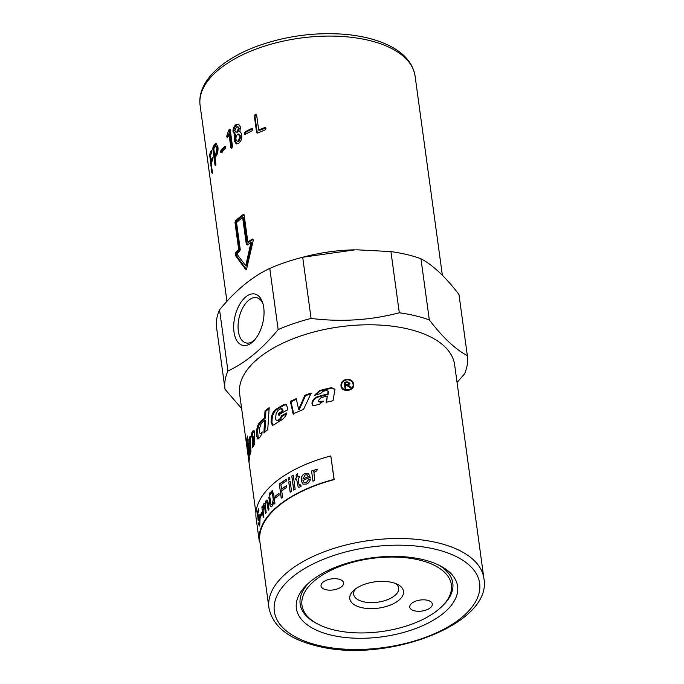 <?xml version="1.0" encoding="UTF-8"?>
<svg xmlns="http://www.w3.org/2000/svg" width="684" height="684" viewBox="0 0 684 684"><rect width="100%" height="100%" fill="white"/><g stroke="black" fill="none" stroke-linecap="round" stroke-linejoin="round"><path stroke-width="1.03" d="M258.347 438.871L257.654 432.237C257.723 428.116 258.672 424.944 260.493 422.729L265.537 417.898L265.896 411.127L269.128 408.545M264.905 432.083L265.401 420.72L264.494 420.532A108.491 53.087 172.2 0 0 261.108 423.712L259.698 427.868L259.612 431.801C259.689 433.374 260.117 433.87 260.912 433.271L260.313 433.553L261.279 433.699L262.032 433.246M261.861 433.425L260.912 433.271A108.491 53.087 -7.8 0 1 262.22 431.92L260.63 436.341A108.491 53.087 172.2 0 0 258.723 438.512L257.817 439.025L256.654 435.956L256.671 432.126C256.739 427.996 257.697 424.815 259.535 422.575A108.491 53.087 -7.8 0 1 264.631 417.702L265.007 410.922A108.491 53.087 -7.8 0 1 269.197 407.613L267.752 429.595A108.491 53.087 172.2 0 0 263.93 432.989L264.494 420.532M265.896 411.127L265.007 410.922M265.537 417.898L264.631 417.702M314.948 395.506L319.881 391.06L331.689 388.153L335.032 389.521M312.682 405.304L312.391 403.406C313.084 400.277 314.973 398.173 318.069 397.079L328.055 394.446L328.132 391.368M318.958 401.688L320.599 402.337L323.549 401.534M326.43 402.816L327.354 396.053A108.491 53.087 172.2 0 0 320.993 397.695L318.513 400.311L318.744 401.482L320.24 401.876A108.491 53.087 -7.8 0 1 323.216 401.055L319.838 404.022A108.491 53.087 172.2 0 0 314.751 405.544L312.443 405.099L311.947 402.962C312.648 399.832 314.563 397.72 317.684 396.626A108.491 53.087 -7.8 0 1 327.773 393.958L328.029 391.103L326.371 390.487A108.491 53.087 172.2 0 0 322.925 391.351L320.685 393.522A108.491 53.087 172.2 0 0 314.418 395.343L319.522 390.59A108.491 53.087 -7.8 0 1 331.449 387.657L334.946 389.264L333.04 400.721A108.491 53.087 172.2 0 0 326.123 402.337L327.354 396.053M328.055 394.446L327.773 393.958M247.035 447.746A108.491 53.087 -7.8 0 1 246.804 446.301A108.491 53.087 -7.8 0 1 246.573 441.83L246.958 445.25A108.491 53.087 172.2 0 0 247.198 449.191L247.924 454.501A108.491 53.087 -7.8 0 1 247.753 452.885L248.266 456.861A108.491 53.087 172.2 0 0 248.386 457.878L255.944 513.06M286.502 404.757L284.424 405.048L276.883 409.485C274.156 411.486 272.583 414.521 272.172 418.591L271.899 422.361L272.839 425.268M286.57 413.734L282.449 416.026L280.508 419.266L278.166 420.728L276.379 420.634L277.371 420.455A108.491 53.087 -7.8 0 1 279.739 418.967L281.705 415.718A108.491 53.087 -7.8 0 1 286.853 412.879C285.827 416.052 284.099 418.394 281.697 419.891A108.491 53.087 172.2 0 0 273.959 424.849L272.386 425.217L271.044 422.122L271.334 418.343C271.745 414.273 273.335 411.229 276.088 409.203A108.491 53.087 -7.8 0 1 283.706 404.723L286.177 404.56L287.613 408.057L287.365 410.032A108.491 53.087 172.2 0 0 278.465 415.043L278.636 413.375A108.491 53.087 -7.8 0 1 282.193 411.272L281.663 408.656L280.671 408.767A108.491 53.087 172.2 0 0 277.969 410.383L276.079 413.769L275.609 418.864L276.379 420.634M281.663 408.656L282.389 408.964L282.928 411.588L279.405 413.666L279.243 415.333M282.449 416.026L281.705 415.718M282.928 411.588L282.193 411.272M279.405 413.666L278.636 413.375M296.839 399.071L290.999 401.705L293.778 414.256M311.639 393.539L305.44 395.668L299.233 409.742L298.651 409.348L304.944 395.249A108.491 53.087 -7.8 0 1 311.194 393.095L303.499 409.485A108.491 53.087 172.2 0 0 293.137 413.888L290.358 401.346A108.491 53.087 -7.8 0 1 296.249 398.678L298.651 409.348M290.999 401.705L290.358 401.346M305.44 395.668L304.944 395.249M346.626 379.842C342.898 380.783 341.248 382.92 341.667 386.263C342.787 392.026 353.714 390.419 353.124 384.57C352.576 381.296 350.405 379.714 346.626 379.842M341.735 386.528L341.803 386.785C342.923 392.548 353.722 390.949 353.141 385.109L353.124 384.844M341.128 386.751C340.794 383.108 342.624 380.791 346.626 379.808C350.678 379.654 353.055 381.347 353.773 384.878M346.549 379.278C350.789 379.15 353.192 380.928 353.773 384.613C354.346 391.034 342.359 392.804 341.051 386.486C340.538 382.741 342.376 380.338 346.549 379.278M254.14 430.766L252.789 432.989L252.011 436.238M252.49 436.563C252.969 435.947 253.268 436.435 253.405 438.016L253.661 445.754M254.038 430.903L253.02 430.834C253.892 429.911 254.422 430.638 254.593 433.015L254.739 443.959A108.491 53.087 172.2 0 0 252.687 447.575L252.37 437.974C252.242 436.383 251.934 435.905 251.456 436.529A108.491 53.087 172.2 0 0 250.917 437.606L251.755 432.946A108.491 53.087 -7.8 0 1 253.02 430.834L253.644 430.39M252.823 436.264L251.456 436.529M250.276 438.427L249.84 439.709L250.737 452.209M248.771 439.726A108.491 53.087 -7.8 0 1 250.164 436.11L250.977 451.534A108.491 53.087 172.2 0 0 249.891 455.151L248.771 439.726L249.84 439.709M247.437 446.43A108.491 53.087 -7.8 0 1 247.95 442.839L249.344 458.246A108.491 53.087 172.2 0 0 249.138 461.82L247.437 446.43L248.249 446.361M248.112 455.681A108.491 53.087 -7.8 0 1 247.924 454.501M247.027 442.437L246.744 439.59A108.491 53.087 -7.8 0 1 247.403 435.99L247.625 438.846A108.491 53.087 172.2 0 0 247.027 442.437M247.471 439.538L246.744 439.59M349.028 383.784L347.489 385.024A107.405 52.557 -7.8 0 0 345.557 385.297L345.463 384.776A108.491 53.087 -7.8 0 1 347.412 384.493L348.968 383.254L347.361 382.484A108.491 53.087 172.2 0 0 345.189 382.792L345.463 384.776M345.112 388.786L344.189 382.271A108.491 53.087 -7.8 0 1 347.233 381.826L349.909 383.134L348.267 385.554L351.106 387.956M344.291 382.784L347.31 382.347L349.96 383.664M348.849 385.776L351.063 387.426A108.491 53.087 172.2 0 0 349.926 387.572L346.608 385.306A108.491 53.087 172.2 0 0 345.557 385.46L345.916 388.127A108.491 53.087 172.2 0 0 345.01 388.264L344.189 382.271M348.199 385.024L348.78 385.246M246.804 446.301L239.656 394.121A108.491 53.087 -7.8 0 1 339.931 326.807A108.491 53.087 -7.8 0 1 454.621 364.675L483.896 578.399A108.491 53.087 172.2 0 0 369.206 540.522A108.491 53.087 172.2 0 0 268.932 607.845L259.766 540.933M330.808 455.937L334.185 479.612A108.491 53.087 172.2 0 0 259.775 540.933L259.236 541.001A109.03 53.352 -7.8 0 1 334.023 479.373L330.808 455.937A109.03 53.352 172.2 0 0 256.03 517.566L259.236 541.001M312.998 481.211L311.553 470.977A109.03 53.352 -7.8 0 1 313.11 470.378L313.375 471.969L315.367 469.369L317.248 469.275M311.605 471.019L313.161 470.421M313.323 471.926L315.315 469.327L317.196 469.233L316.803 471.054L315.461 471.148L313.965 473.046L314.674 480.51A109.03 53.352 172.2 0 0 312.947 481.168L311.553 470.977M259.356 526.03L258.894 522.704M258.304 520.755L257.398 512.744A109.03 53.352 -7.8 0 1 258.697 508.682L258.92 510.332A109.03 53.352 172.2 0 0 257.834 513.59L258.227 517.805L259.116 514.676M257.5 512.744L258.8 508.674M259.373 524.209L259.809 518.617C259.493 516.625 259.151 516.146 258.783 517.172M258.672 523.901L258.791 522.704C259.074 524.277 259.339 524.645 259.595 523.79L259.706 518.617C259.39 516.625 259.048 516.146 258.68 517.172L259.082 516.651M258.227 517.805L259.065 514.667L260.1 517.386L259.783 525.201L259.304 526.039L258.569 523.91M258.68 517.172L258.201 520.755L257.398 512.744M259.433 524.226L259.698 523.79M260.621 517.138L260.382 515.403L261.895 512.307M262.023 514.043A109.03 53.352 172.2 0 0 260.51 517.138L260.279 515.403A109.03 53.352 -7.8 0 1 261.784 512.307L262.023 514.043M265.589 513.667L264.682 507.049C264.486 505.493 264.135 505.066 263.648 505.792M267.059 500.013L266.161 500.611L264.913 504.194L266.059 500.602L267.008 500.004L268.034 502.236L268.992 509.229A109.03 53.352 172.2 0 0 268.154 510.204L267.273 503.783C267.051 502.022 266.657 501.534 266.093 502.321L265.401 506.75L266.204 512.667A109.03 53.352 172.2 0 0 265.486 513.658L264.58 507.041C264.383 505.485 264.033 505.066 263.545 505.784L264.033 505.442M268.256 510.213L267.376 503.8C267.145 502.039 266.751 501.552 266.187 502.33M266.093 502.321L266.649 502.022M263.331 517.164L261.835 506.964A109.03 53.352 -7.8 0 1 262.365 506.066L262.665 507.511L263.588 504.065L264.332 503.467M261.938 506.972L262.468 506.074M263.545 505.784L263.101 510.871L263.827 516.155A109.03 53.352 172.2 0 0 263.229 517.155L261.835 506.964M262.562 507.502L263.494 504.057L264.281 503.458L264.913 504.194M271.488 504.766L272.266 504.424L273.352 499.457L272.6 494.002L273.634 493.061M270.924 506.699L270.112 505.493L268.966 497.636L269.881 496.669M274.104 504.099L273.805 502.578L272.181 506.092L270.873 506.699L270.009 505.476L268.872 497.619A109.03 53.352 -7.8 0 1 269.787 496.652L270.873 504.065L272.172 504.407L273.258 499.44L272.506 493.985A109.03 53.352 -7.8 0 1 273.549 493.044L274.942 503.236A109.03 53.352 172.2 0 0 274.01 504.082L273.805 502.578M271.531 504.775L272.266 504.424M271.539 493.583L271.274 491.616L272.326 490.625M272.497 492.565A109.03 53.352 172.2 0 0 271.445 493.566L271.18 491.599A109.03 53.352 -7.8 0 1 272.232 490.608L272.497 492.565M269.547 495.567L269.282 493.609L270.266 492.608M270.437 494.549A109.03 53.352 172.2 0 0 269.453 495.558L269.188 493.591A109.03 53.352 -7.8 0 1 270.171 492.591L270.437 494.549M275.712 497.926L275.472 496.191L278.961 493.344M279.115 495.062A109.03 53.352 172.2 0 0 275.618 497.909L275.378 496.174A109.03 53.352 -7.8 0 1 278.875 493.326L279.115 495.062M281.321 498.14L279.311 484.05A109.03 53.352 -7.8 0 1 286.425 479.21L286.656 480.878A109.03 53.352 172.2 0 0 280.868 484.742L281.551 489.12L286.519 485.768M279.397 484.075L286.511 479.245M281.466 489.094A109.03 53.352 -7.8 0 1 286.442 485.734L286.664 487.401A109.03 53.352 172.2 0 0 281.688 490.753L282.569 497.14A109.03 53.352 172.2 0 0 281.235 498.114L279.311 484.05M290.204 492.224L288.81 482.032L290.221 481.194M291.538 491.351A109.03 53.352 172.2 0 0 290.127 492.189L288.733 481.998A109.03 53.352 -7.8 0 1 290.144 481.16L291.538 491.351M288.545 480.142L288.28 478.159L289.691 477.321M289.888 479.279A109.03 53.352 172.2 0 0 288.468 480.108L288.203 478.133A109.03 53.352 -7.8 0 1 289.614 477.295L289.888 479.279M293.778 490.154L291.854 476.09L293.325 475.286M295.18 489.308A109.03 53.352 172.2 0 0 293.71 490.12L291.777 476.064A109.03 53.352 -7.8 0 1 293.256 475.252L295.18 489.308M299.361 485.358L300.755 484.879M295.531 479.698L295.343 478.355L296.471 477.774L296.052 475.226L297.454 473.405L297.942 476.962L299.575 476.235M296.121 475.26L297.523 473.439M298.267 487.256L296.582 479.082A109.03 53.352 172.2 0 0 295.462 479.664L295.274 478.33A109.03 53.352 -7.8 0 1 296.403 477.74L296.052 475.226M297.942 476.962A109.03 53.352 -7.8 0 1 299.507 476.192L299.686 477.535A109.03 53.352 172.2 0 0 298.13 478.304L298.942 484.272L300.019 485.255L300.686 484.845L301.122 486.264L299.96 486.999L298.233 487.239L296.582 479.082M299.395 485.384L300.088 485.289M308.262 476.645L308.322 476.688A108.918 53.301 -7.8 0 0 302.892 479.056L302.832 479.022A109.03 53.352 -7.8 0 1 308.262 476.645L307.364 474.978L305.167 474.858L302.832 479.022M308.322 476.688L307.321 474.944M304.175 482.639L306.372 482.673L308.681 479.475L310.459 478.98M303.003 484.195L301.302 480.929C300.969 477.321 302.208 474.841 305.021 473.49L308.569 473.61M308.681 479.475L310.399 478.945C310.091 481.314 308.792 483.015 306.509 484.05L302.969 484.178L301.242 480.895C300.9 477.287 302.14 474.807 304.961 473.448L308.535 473.593L310.228 477.338A109.03 53.352 172.2 0 0 302.935 480.476L304.141 482.622L306.312 482.639L308.621 479.433M315.016 580.306A75.402 36.893 -7.8 0 1 416.821 559.469A75.402 36.893 -7.8 0 1 441.317 607.033A75.402 36.893 -7.8 0 1 317.641 623.97A75.402 36.893 -7.8 0 1 315.016 580.306M438.658 565.035A77.027 37.688 -7.8 0 1 442.514 605.887L441.317 607.033M317.641 623.97L316.179 623.192A77.027 37.688 -7.8 0 1 308.911 582.811M354.492 589.711A27.121 13.27 -7.8 0 1 397.9 584.572A27.121 13.27 -7.8 0 1 395.779 602.424A27.121 13.27 -7.8 0 1 360.263 607.289A27.121 13.27 -7.8 0 1 353.414 590.66A27.121 13.27 -7.8 0 1 354.492 589.711M355.295 589.078A22.717 11.115 172.2 0 0 353.637 594.268A22.717 11.115 172.2 0 0 377.654 602.202A22.717 11.115 172.2 0 0 398.652 588.103A22.717 11.115 172.2 0 0 395.66 583.546M325.9 589.719A11.389 5.575 -7.8 0 1 321.027 585.974A11.389 5.575 -7.8 0 1 331.56 578.903A11.389 5.575 -7.8 0 1 343.599 582.879A11.389 5.575 -7.8 0 1 337.905 588.727A11.389 5.575 -7.8 0 1 325.9 589.719M427.44 600.27A11.389 5.575 -7.8 0 1 432.314 604.015A11.389 5.575 -7.8 0 1 421.78 611.077A11.389 5.575 -7.8 0 1 409.742 607.101A11.389 5.575 -7.8 0 1 415.427 601.262A11.389 5.575 -7.8 0 1 427.44 600.27M257.312 133.115L254.944 116.289L256.491 114.45M258.689 130.071A108.491 53.087 -7.8 0 1 264.631 127.634L265.999 128.361L264.956 130.028A108.491 53.087 172.2 0 0 257.868 132.97L256.568 132.268L254.328 115.921L255.303 114.219L256.611 114.903L258.689 130.071L259.287 130.456L265.879 127.925M256.945 133.029L256.568 132.268L257.184 132.645M265.666 127.643L265.999 128.361M256.243 114.168L256.611 114.903M245.214 134.363L245.924 132.157L252.747 128.695M245.53 134.226L244.359 133.585L245.197 131.832A108.491 53.087 -7.8 0 1 251.609 128.498L252.875 129.156L251.934 130.892A108.491 53.087 172.2 0 0 245.53 134.226L244.769 134.363M252.482 128.404L252.875 129.156M235.783 132.097L237.801 132.123L239.323 128.489L238.34 127.019L236.331 126.959L234.826 130.635L235.783 132.097L236.997 131.85L238.545 128.199L237.562 126.745M237.032 141.186L239.041 141.212L240.571 137.578L239.323 134.286L237.322 134.226L235.818 137.903L236.066 139.724L237.032 141.186L238.246 140.938L239.793 137.287L238.545 134.013M236.638 143.931L234.877 139.391L235.706 134.842L233.885 132.123C233.654 129.045 234.621 126.617 236.801 124.856L238.921 124.326M240.169 131.807L239.511 131.559L241.144 133.115L241.726 136.107C241.879 139.185 240.828 141.597 238.571 143.332L236.211 143.845L234.296 140.964L234.68 134.534M235.706 134.842L234.886 134.586L233.047 131.875C232.816 128.789 233.8 126.36 236.006 124.582L238.545 124.146L240.477 127.019L239.862 131.653M231.791 148.163L229.815 133.919L228.943 133.696L228.157 136.569L227.131 137.578M227.695 137.33L230.166 129.584M227.669 137.356L226.737 136.8L226.84 135.791L228.67 130.345L229.251 129.387L230.243 129.943L232.483 146.299L231.825 148.137L230.841 147.573L228.943 133.696M231.825 148.137L231.252 148.351M230.123 129.618L229.251 129.387L229.841 129.182M222.249 152.865L221.488 152.318L221.915 150.471L225.857 146.444M225.806 146.795L225.258 148.659A108.491 53.087 172.2 0 0 221.283 152.729L220.522 152.19L220.949 150.335A108.491 53.087 -7.8 0 1 224.933 146.265L225.729 146.419M221.283 152.729L220.522 152.19L221.488 152.318M242.649 217.512A108.491 53.087 172.2 0 0 236.544 222.548L240.238 249.498L239.699 251.31A108.491 53.087 172.2 0 0 236.903 254.055L245.761 265.794L250.951 242.478A108.491 53.087 172.2 0 0 247.326 245.017L246.343 244.462L242.649 217.512L243.504 217.751L247.198 244.701L246.343 244.462L247.326 245.017M250.951 242.478L251.763 242.743L246.65 266.008L245.761 265.794M244.051 214.767L236.442 221.026L235.929 222.839L239.622 249.788L236.442 253.029L236.177 255.363L246.402 269.402M253.183 239.272L248.685 242.316L247.847 242.068A108.491 53.087 -7.8 0 1 252.234 239.075L252.849 238.972M239.622 249.788L238.69 249.617L234.997 222.668L235.518 220.846A108.491 53.087 -7.8 0 1 243.153 214.554L244.154 215.118L247.847 242.068M253.029 239.357L252.234 239.075L253.26 240.358L246.804 268.119L245.505 269.197L235.211 255.235L235.476 252.883A108.491 53.087 -7.8 0 1 238.69 249.617M244 214.802L243.153 214.554L244.154 215.118M210.877 161.167A108.491 53.087 -7.8 0 1 212.297 157.628L212.621 160.022A108.491 53.087 172.2 0 0 211.202 163.561L212.279 171.453L212.22 173.36L211.843 172.855L209.646 154.593A108.491 53.087 -7.8 0 1 211.296 150.352L211.63 152.746A108.491 53.087 172.2 0 0 210.202 156.285L210.877 161.167L211.937 161.15L212.844 158.765M210.604 155.174L211.852 151.48M211.518 162.681L211.313 161.167M212.22 173.36L211.843 172.855L212.322 172.838M212.698 157.636L212.792 158.115M211.707 150.352L211.792 150.839M215.032 146.778A108.491 53.087 172.2 0 0 213.784 148.71L214.708 155.422A108.491 53.087 -7.8 0 1 215.947 153.49L216.854 148.206L215.785 146.256L215.032 146.778M215.785 146.256L216.785 146.342L217.845 148.3L216.965 153.567A107.405 52.557 -7.8 0 0 215.734 155.482L214.708 155.422M212.81 148.907L213.04 147.017A108.491 53.087 -7.8 0 1 214.699 144.384L216.033 143.486L217.914 146.829C218.273 150.583 217.726 153.601 216.281 155.884A108.491 53.087 172.2 0 0 215.032 157.816L215.862 163.878L215.614 165.785L215.05 165.272L212.81 148.907L213.818 148.95L214.075 147.069L216.537 143.674M215.05 157.79L214.725 155.422M215.614 165.785L215.05 165.272L215.811 165.306M269.77 268.436C252.259 276.601 235.527 290.392 219.555 309.809L227.943 371.002C245.445 362.828 262.186 349.037 278.157 329.62L269.77 268.436A122.316 59.85 -7.8 0 1 301.336 257.594L304.517 256.765A108.491 53.087 -7.8 0 1 355.21 249.822L302.696 257.244L311.083 318.436C341.256 322.173 370.668 320.283 399.311 312.776L390.923 251.592L356.612 249.797M422.832 559.563A81.362 39.817 -7.8 0 1 440.684 566.061A81.362 39.817 -7.8 0 1 434.331 619.636A81.362 39.817 -7.8 0 1 327.756 634.23A81.362 39.817 -7.8 0 1 307.227 584.35A81.362 39.817 -7.8 0 1 422.832 559.563M245.736 296.916A26.385 14.296 103.4 0 1 262.494 302.225A26.385 14.296 103.4 0 1 253.14 341.478A26.385 14.296 103.4 0 1 234.125 332.851A26.385 14.296 103.4 0 1 245.736 296.916M262.947 303.662A23.23 12.586 -76.6 0 0 256.816 297.728A23.23 12.586 -76.6 0 0 248.685 300.259A23.23 12.586 -76.6 0 0 238.126 324.464A23.23 12.586 -76.6 0 0 246.052 342.932A23.23 12.586 -76.6 0 0 254.191 340.393M429.33 319.932C442.77 337.46 455.441 349.37 467.343 355.654L458.964 294.462C445.523 276.934 432.852 265.033 420.951 258.74L429.33 319.932A122.316 59.85 -7.8 0 0 399.311 312.776M467.343 355.654A122.316 59.85 -7.8 0 1 467.377 355.894A122.316 59.85 -7.8 0 1 464.445 373.994L457.057 382.459M241.623 408.485L225.036 389.341A122.316 59.85 -7.8 0 1 225.002 389.093A122.316 59.85 -7.8 0 1 227.943 371.002M458.964 294.462A122.316 59.85 -7.8 0 1 458.998 294.71A122.316 59.85 -7.8 0 1 459.032 294.949M390.923 251.592A122.316 59.85 -7.8 0 1 420.951 258.74M216.657 328.149A122.316 59.85 -7.8 0 1 216.623 327.91A122.316 59.85 -7.8 0 1 219.555 309.809M278.157 329.62A122.316 59.85 -7.8 0 1 311.083 318.436M301.336 257.594A122.316 59.85 -7.8 0 1 302.696 257.244M257.654 432.237L256.671 432.126M257.654 436.059L256.654 435.956M260.493 422.729L259.535 422.575M331.689 388.153L331.449 387.657M319.881 391.06L319.522 390.59M328.431 392.496L328.158 392M318.069 397.079L317.684 396.626M312.391 403.406L311.947 402.962M312.349 403.628L311.904 403.184M320.599 402.337L320.24 401.876M271.899 422.361L271.044 422.122M272.172 418.591L271.334 418.343M280.508 419.266L279.739 418.967M278.166 420.728L277.371 420.455M283.048 410.511L282.312 410.195M284.424 405.048L283.706 404.723M276.883 409.485L276.088 409.203M252.789 432.989L251.755 432.946M253.405 438.016L252.37 437.974M347.489 385.024L347.412 384.493M349.704 386.477L349.644 385.947M347.31 382.347L347.233 381.826M254.944 116.289L254.328 115.921M265.17 128.045L264.631 127.634M252.268 128.857L251.609 128.498M245.924 132.157L245.197 131.832M245.094 133.902L244.359 133.585M237.801 132.123L236.997 131.85M239.323 128.489L238.545 128.199M239.041 141.212L238.246 140.938M240.571 137.578L239.793 137.287M240.323 135.748L239.537 135.466M236.801 124.856L236.006 124.582M233.885 132.123L233.047 131.875M234.877 139.391L234.039 139.143M235.134 141.212L234.296 140.964M231.714 147.795L230.841 147.573M229.55 130.567L228.67 130.345M227.738 135.996L226.84 135.791M227.635 137.005L226.737 136.8M221.915 150.471L220.949 150.335M235.929 222.839L234.997 222.668M236.442 253.029L235.476 252.883M236.177 255.363L235.211 255.235M236.442 221.026L235.518 220.846M210.706 154.567L209.646 154.593M210.227 156.465L209.595 156.482M216.965 153.567L215.947 153.49M217.845 148.3L216.854 148.206M214.075 147.069L213.04 147.017M215.716 144.461L214.699 144.384M226.943 301.345L200.104 105.404A108.491 53.087 -7.8 0 1 300.387 38.09A108.491 53.087 -7.8 0 1 415.068 75.958L442.377 275.319M318.624 645.431A103.609 50.693 -7.8 0 1 332.809 555.81A103.609 50.693 -7.8 0 1 479.544 590.762A103.609 50.693 -7.8 0 1 318.624 645.431M328.303 391.59L328.029 391.103M319.12 401.944L318.744 401.482M341.667 386.263L341.803 386.785M353.124 384.57L353.141 385.109M200.104 105.404C196.847 82.089 221.607 58.884 258.501 45.708C285.98 36.055 314.23 32.225 343.248 34.2C360.707 35.577 375.636 39.202 388.05 45.067C403.799 52.582 412.811 62.877 415.068 75.958M268.932 607.845C272.788 626.467 288.785 639.181 316.914 645.961C385.015 664.044 492.916 624.586 483.896 578.399M467.377 355.894L458.998 294.71M225.002 389.093L216.623 327.91"/></g></svg>

